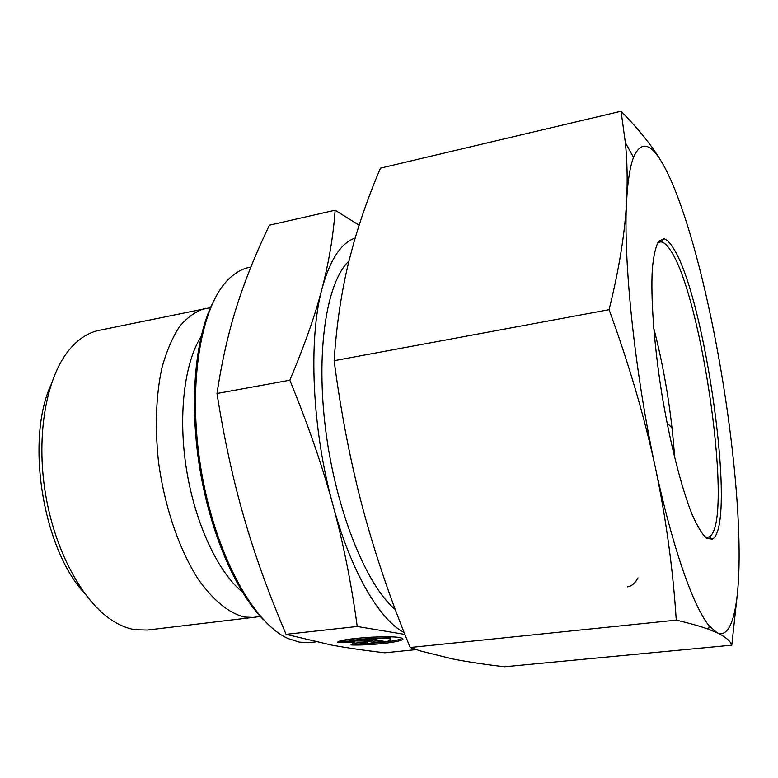 <?xml version="1.0" encoding="UTF-8"?>
<svg xmlns="http://www.w3.org/2000/svg" width="778" height="778" viewBox="0 0 778 778"><rect width="100%" height="100%" fill="white"/><g stroke="black" fill="none" stroke-linecap="round" stroke-linejoin="round"><path stroke-width="1.17" d="M337.487 642.307C339.772 638.232 395.924 634.692 401.925 638.261C409.432 640.994 374.276 645.604 351.656 644.991L365.271 643.562C383 642.647 391.538 641.198 390.877 639.224C387.658 637.338 359.728 638.466 351.335 640.839L337.487 642.307M376.192 642.9C390.284 641.704 398.949 640.206 402.216 638.398M342.437 640.489L351.277 639.535C359.66 637.153 387.58 636.034 390.799 637.941L390.857 638.981M351.335 640.839L351.277 639.535M361.41 640.002L372.03 638.874L384.099 641.354L373.654 642.453L368.471 641.412L365.339 643.328L350.888 644.845L354.35 642.638L338.284 642.463L352.969 640.907L366.71 641.062L361.41 640.002M365.582 639.565L366.642 639.779L366.71 641.062M349.225 641.305L354.282 641.364L354.35 642.638M353.28 643.318L365.271 642.054L368.393 640.129L373.576 641.179L379.965 640.508M365.339 643.328L365.271 642.054M368.471 641.412L368.393 640.129M373.654 642.453L373.576 641.179M260.436 616.526L147.441 630.044L135.119 629.733C127.796 628.566 120.405 625.629 112.927 620.922C82.711 602.007 54.693 550.931 45.319 492.795C35.914 434.669 46.417 377.369 69.145 349.906C78.082 339.15 88.05 332.644 99.02 330.378L210.517 307.621M50.988 384.77C25.295 440.329 42.839 548.898 84.724 593.546M255.31 617.528L244.224 617.022C228.732 613.035 213.493 600.577 198.526 579.649C179.358 550.095 164.45 506.731 158.459 461.48C154.861 426.957 155.979 395.905 161.795 368.334C166.385 351.539 172.317 337.584 179.592 326.478C187.459 317.191 196.046 311.122 205.343 308.283M216.994 393.493L289.824 380.209C304.655 345.101 315.401 314.526 322.073 288.492C328.909 262.196 333.266 236.104 335.143 210.206L269.431 225.173C256.079 252.821 245.216 279.788 236.823 306.104C229.316 329.648 223.257 355.283 218.657 383L216.994 393.493C224.152 438.724 233.167 480.114 244.039 517.652L248.211 531.675C258.277 564.527 270.9 598.739 286.071 634.333L331.477 645.059C347.124 647.918 364.931 650.496 384.906 652.81L416.318 649.611M335.143 210.206L359.105 225.202M286.071 634.333L357.228 626.485C351.403 583.568 343.283 542.986 332.867 504.757C322.569 466.625 308.224 425.109 289.824 380.209M212.18 304.052C194.889 339.461 189.258 403.208 199.683 467.86C210.148 532.492 235.569 591.231 263.129 619.395M315.683 641.899L309.751 642.531L299.219 642.122L288.22 638.592C252.976 623.353 214.397 552.477 200.773 467.675C187.002 382.912 201.298 303.478 229.948 277.921C235.977 272.358 242.376 268.857 249.145 267.399L250.905 267.019M404.92 634.43L357.228 626.485M355.167 238.01C341.046 242.921 330.018 259.745 322.073 288.492C308.156 339.14 311.997 429.573 332.867 504.757C350.839 571.363 379.382 619.726 404.19 632.582M657.245 243.514L659.909 241.968L661.553 241.968C664.247 242.503 667.174 245.216 670.335 250.108C702.505 296.564 734.286 524.372 709.186 536.801L707.63 537.316L704.615 536.684M672.669 247.122C669.469 242.114 666.513 239.323 663.79 238.729L658.587 241.277C655.679 246.577 653.598 255.738 652.353 268.75C650.622 297.741 653.997 344.246 661.718 393.201C669.809 442.099 681.256 487.31 692.021 514.277C697.312 526.229 702.164 534.272 706.589 538.386L712.327 539.164C737.525 526.152 705.169 294.736 672.669 247.122M653.646 327.703C664.645 370.464 671.667 413.867 674.682 457.921M738.905 539.183C737.398 479.17 727.819 401.779 713.718 331.068C699.685 260.494 680.828 195.803 663.157 164.596C650.894 142.734 641.014 140.341 633.516 157.409C630.024 166.492 627.729 180.973 626.63 200.841C623.061 259.531 634.712 372.419 655.339 467.422C672.532 548.091 693.723 607.569 709.205 625.882L717.131 632.767C733.372 640.294 740.481 598.953 738.905 539.183M637.989 577.889C635.033 583.335 631.522 586.32 627.476 586.845M737.525 592.515L731.777 645.176C730.425 641.014 725.534 636.881 717.131 632.767L708.583 629.256C700.638 626.368 689.862 623.324 676.257 620.144C672.999 569.175 666.026 518.274 655.339 467.422C644.369 416.668 628.955 364.094 609.086 309.683C619.113 269.227 624.967 232.943 626.63 200.841C627.632 180.01 627.204 160.599 625.347 142.598L621.068 111.235C639.74 130.218 653.773 148.005 663.157 164.596M621.068 111.235L380.461 168.145C369.988 192.672 361.206 217.169 354.107 241.657L349.244 259.91C341.561 290.923 336.514 324.523 334.122 360.7C341.027 413.196 350.654 462.677 362.995 509.152C375.57 555.657 391.295 601.773 410.181 647.51L420.742 651.021L452.251 658.878C467.938 661.932 485.404 664.568 504.669 666.765L731.777 645.176M334.122 360.7L609.086 309.683M410.181 647.51L676.257 620.144M672.056 428.017L667.009 422.862M201.074 336.573C184.279 363.063 177.861 416.055 186.574 469.97C195.278 523.895 218.073 572.17 242.347 592.019M348.952 261.058C326.536 281.908 315.401 351.695 325.894 431.625C336.271 511.535 366.457 585.494 395.36 609.631M390.877 639.224L390.799 637.941M709.186 536.801L712.327 539.164M661.553 241.968L663.79 238.729M705.549 537.569L707.63 537.316M657.857 242.386L659.909 241.968M709.205 625.882L708.583 629.256M633.516 157.409L625.347 142.598"/></g></svg>
